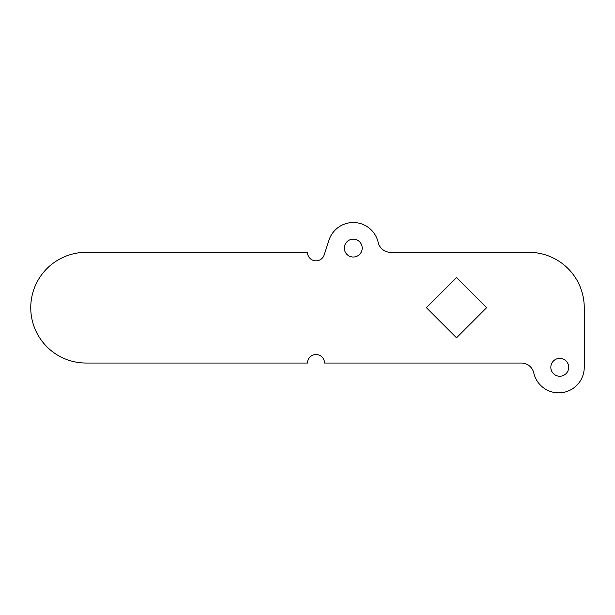 <?xml version="1.0" encoding="UTF-8"?>
<svg xmlns="http://www.w3.org/2000/svg" width="615" height="615" viewBox="0 0 615 615"><rect width="100%" height="100%" fill="white"/><g stroke="black" fill="none" stroke-linecap="round" stroke-linejoin="round"><path stroke-width="0.92" d="M550.825 367.301A8.941 8.941 0 0 0 559.765 376.242A8.941 8.941 0 0 0 568.706 367.301A8.941 8.941 0 0 0 559.765 358.361A8.941 8.941 0 0 0 550.825 367.301M344.331 248.083A8.941 8.941 0 0 0 353.271 257.024A8.941 8.941 0 0 0 362.212 248.083A8.941 8.941 0 0 0 353.271 239.143A8.941 8.941 0 0 0 344.331 248.083M30.75 307.692A55.35 55.35 0 0 0 86.1 363.042L307.5 363.042A8.518 8.518 0 0 1 316.018 354.524A8.518 8.518 0 0 1 324.528 363.042L521.343 363.042A12.777 12.777 0 0 1 533.797 372.974A25.546 25.546 0 0 0 584.25 367.301L584.25 307.692A55.35 55.35 0 0 0 528.9 252.342L390.633 252.342A12.777 12.777 0 0 1 378.179 242.41A25.546 25.546 0 0 0 329.002 240.104L324.105 255.002A8.518 8.518 0 0 1 307.5 252.342L86.1 252.342A55.35 55.35 0 0 0 30.75 307.692M486.626 307.692L456.522 277.588L426.41 307.692L456.522 337.796L486.626 307.692"/></g></svg>
